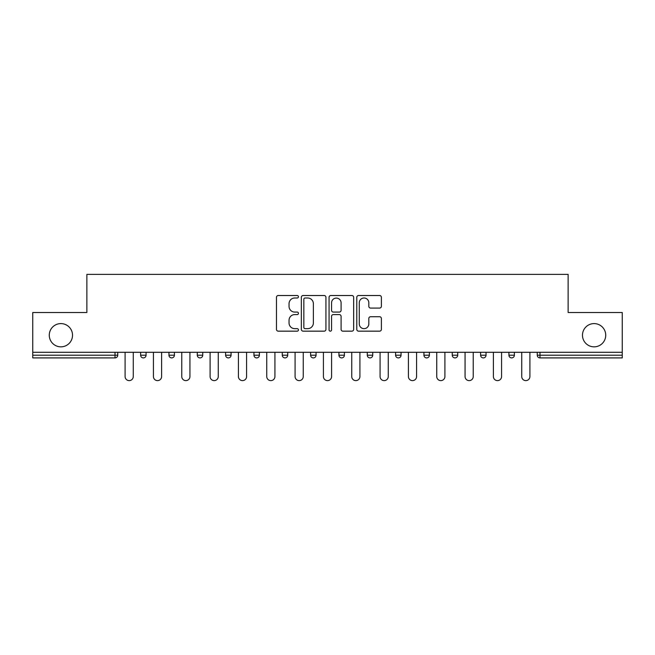 <?xml version="1.0" encoding="UTF-8"?>
<svg xmlns="http://www.w3.org/2000/svg" width="655" height="655" viewBox="0 0 655 655"><rect width="100%" height="100%" fill="white"/><g stroke="black" fill="none" stroke-linecap="round" stroke-linejoin="round"><path stroke-width="0.98" d="M72.525 335.221A11.626 11.626 0 0 1 60.899 346.839A11.626 11.626 0 0 1 49.272 335.221A11.626 11.626 0 0 1 60.899 323.595A11.626 11.626 0 0 1 72.525 335.221M605.728 335.221A11.626 11.626 0 0 1 594.101 346.839A11.626 11.626 0 0 1 582.475 335.221A11.626 11.626 0 0 1 594.101 323.595A11.626 11.626 0 0 1 605.728 335.221M298.443 296.756A1.244 1.244 0 0 0 297.198 295.511L278.252 295.511A1.785 1.785 0 0 0 276.476 297.288L276.476 329.375A1.785 1.785 0 0 0 278.252 331.16L297.198 331.16A1.244 1.244 0 0 0 298.443 329.915A1.244 1.244 0 0 0 297.198 328.663L294.742 328.663A5.707 5.707 0 0 1 289.043 322.964L289.043 320.287A5.707 5.707 0 0 1 294.742 314.58L297.198 314.58A1.244 1.244 0 0 0 298.443 313.336A1.244 1.244 0 0 0 297.198 312.083L294.742 312.083A5.707 5.707 0 0 1 289.043 306.384L289.043 303.707A5.707 5.707 0 0 1 294.742 298L297.198 298A1.244 1.244 0 0 0 298.443 296.756M379.597 308.079A1.785 1.785 0 0 0 381.382 306.294L381.382 297.288A1.785 1.785 0 0 0 379.597 295.511L358.563 295.511A1.785 1.785 0 0 0 356.779 297.288L356.779 329.375A1.785 1.785 0 0 0 358.563 331.16L379.597 331.16A1.785 1.785 0 0 0 381.382 329.375L381.382 318.502A1.785 1.785 0 0 0 379.597 316.725L370.591 316.725A1.785 1.785 0 0 0 368.814 318.502L368.814 323.898A4.765 4.765 0 0 1 364.041 328.663A4.765 4.765 0 0 1 359.276 323.898L359.276 302.774A4.765 4.765 0 0 1 364.041 298A4.765 4.765 0 0 1 368.814 302.774L368.814 306.294A1.785 1.785 0 0 0 370.591 308.079L379.597 308.079M32.75 352.292L32.75 312.517L86.869 312.517L86.869 274.38L568.131 274.38L568.131 312.517L622.25 312.517L622.25 352.292L32.75 352.292L32.75 355.198L115.018 355.198L115.018 352.292M325.936 297.288A1.785 1.785 0 0 0 324.159 295.511L303.126 295.511A1.785 1.785 0 0 0 301.341 297.288L301.341 329.375A1.785 1.785 0 0 0 303.126 331.16L324.159 331.16A1.785 1.785 0 0 0 325.936 329.375L325.936 297.288M330.84 295.511L351.874 295.511A1.785 1.785 0 0 1 353.659 297.288L353.659 329.375A1.785 1.785 0 0 1 351.874 331.16L342.876 331.16A1.785 1.785 0 0 1 341.091 329.375L341.091 316.365A1.785 1.785 0 0 0 339.306 314.58L333.338 314.58A1.785 1.785 0 0 0 331.553 316.365L331.553 329.915A1.244 1.244 0 0 1 330.308 331.16A1.244 1.244 0 0 1 329.064 329.915L329.064 297.288A1.785 1.785 0 0 1 330.84 295.511M115.018 357.917A2.726 2.726 0 0 0 117.744 355.198L115.018 355.198L115.018 357.917A2.726 2.726 0 0 0 117.744 355.198L117.744 352.292L117.744 355.198A2.726 2.726 0 0 1 115.018 357.917L32.75 357.917L32.75 355.198M622.25 352.292L622.25 357.917L539.982 357.917A2.726 2.726 0 0 1 537.256 355.198L537.256 352.292M140.629 352.292L140.629 355.198L140.629 352.292M143.347 357.917A2.726 2.726 0 0 1 140.629 355.198A2.726 2.726 0 0 0 143.347 357.917A2.726 2.726 0 0 0 146.073 355.198L146.073 352.292L146.073 355.198A2.726 2.726 0 0 1 143.347 357.917A2.726 2.726 0 0 1 140.629 355.198L146.073 355.198A2.726 2.726 0 0 1 143.347 357.917M168.957 352.292L168.957 355.198L168.957 352.292M174.402 352.292L174.402 355.198L174.402 352.292M197.286 355.198A2.726 2.726 0 0 0 200.012 357.917A2.726 2.726 0 0 0 202.739 355.198A2.726 2.726 0 0 1 200.012 357.917A2.726 2.726 0 0 0 202.739 355.198L202.739 352.292L202.739 355.198L197.286 355.198A2.726 2.726 0 0 0 200.012 357.917A2.726 2.726 0 0 1 197.286 355.198L197.286 352.292M231.068 352.292L231.068 355.198L225.615 355.198A2.726 2.726 0 0 0 228.341 357.917A2.726 2.726 0 0 1 225.615 355.198L225.615 352.292M253.952 352.292L253.952 355.198L253.952 352.292M259.396 352.292L259.396 355.198L259.396 352.292M282.28 352.292L282.28 355.198L282.28 352.292M287.725 352.292L287.725 355.198L287.725 352.292M310.609 352.292L310.609 355.198L310.609 352.292M316.062 352.292L316.062 355.198L316.062 352.292M338.938 352.292L338.938 355.198L338.938 352.292M344.391 352.292L344.391 355.198A2.726 2.726 0 0 1 341.664 357.917A2.726 2.726 0 0 1 338.938 355.198L344.391 355.198A2.726 2.726 0 0 1 341.664 357.917M367.275 352.292L367.275 355.198L367.275 352.292M372.72 352.292L372.72 355.198L372.72 352.292M395.604 352.292L395.604 355.198L395.604 352.292M401.048 352.292L401.048 355.198L401.048 352.292M423.932 352.292L423.932 355.198L423.932 352.292M429.385 352.292L429.385 355.198A2.726 2.726 0 0 1 426.659 357.917A2.726 2.726 0 0 1 423.932 355.198A2.726 2.726 0 0 0 426.659 357.917A2.726 2.726 0 0 0 429.385 355.198A2.726 2.726 0 0 1 426.659 357.917A2.726 2.726 0 0 1 423.932 355.198L429.385 355.198M454.988 357.917A2.726 2.726 0 0 0 457.714 355.198L457.714 352.292L457.714 355.198A2.726 2.726 0 0 1 454.988 357.917A2.726 2.726 0 0 1 452.261 355.198L452.261 352.292M480.598 352.292L480.598 355.198L480.598 352.292M486.043 352.292L486.043 355.198A2.726 2.726 0 0 1 483.316 357.917A2.726 2.726 0 0 1 480.598 355.198A2.726 2.726 0 0 0 483.316 357.917A2.726 2.726 0 0 1 480.598 355.198L486.043 355.198A2.726 2.726 0 0 1 483.316 357.917M514.371 352.292L514.371 355.198A2.726 2.726 0 0 1 511.653 357.917A2.726 2.726 0 0 1 508.927 355.198L508.927 352.292M171.684 357.917A2.726 2.726 0 0 1 168.957 355.198A2.726 2.726 0 0 0 171.684 357.917A2.726 2.726 0 0 0 174.402 355.198A2.726 2.726 0 0 1 171.684 357.917A2.726 2.726 0 0 1 168.957 355.198L174.402 355.198A2.726 2.726 0 0 1 171.684 357.917M231.068 355.198A2.726 2.726 0 0 1 228.341 357.917A2.726 2.726 0 0 0 231.068 355.198A2.726 2.726 0 0 1 228.341 357.917A2.726 2.726 0 0 1 225.615 355.198M256.67 357.917A2.726 2.726 0 0 1 253.952 355.198A2.726 2.726 0 0 0 256.67 357.917A2.726 2.726 0 0 0 259.396 355.198A2.726 2.726 0 0 1 256.67 357.917A2.726 2.726 0 0 1 253.952 355.198L259.396 355.198A2.726 2.726 0 0 1 256.67 357.917M285.007 357.917A2.726 2.726 0 0 1 282.28 355.198A2.726 2.726 0 0 0 285.007 357.917A2.726 2.726 0 0 0 287.725 355.198A2.726 2.726 0 0 1 285.007 357.917A2.726 2.726 0 0 1 282.28 355.198L287.725 355.198M313.336 357.917A2.726 2.726 0 0 1 310.609 355.198A2.726 2.726 0 0 0 313.336 357.917A2.726 2.726 0 0 0 316.062 355.198A2.726 2.726 0 0 1 313.336 357.917A2.726 2.726 0 0 1 310.609 355.198L316.062 355.198M369.993 357.917A2.726 2.726 0 0 1 367.275 355.198L372.72 355.198A2.726 2.726 0 0 1 369.993 357.917A2.726 2.726 0 0 0 372.72 355.198M398.33 357.917A2.726 2.726 0 0 1 395.604 355.198A2.726 2.726 0 0 0 398.33 357.917A2.726 2.726 0 0 0 401.048 355.198A2.726 2.726 0 0 1 398.33 357.917A2.726 2.726 0 0 1 395.604 355.198L401.048 355.198A2.726 2.726 0 0 1 398.33 357.917M305.083 298A1.244 1.244 0 0 0 303.838 299.253L303.838 327.418A1.244 1.244 0 0 0 305.083 328.663L307.67 328.663A5.707 5.707 0 0 0 313.377 322.964L313.377 303.707A5.707 5.707 0 0 0 307.67 298L305.083 298M341.091 302.864A4.765 4.765 0 0 0 336.326 298.09A4.765 4.765 0 0 0 331.553 302.864L331.553 310.306A1.785 1.785 0 0 0 333.338 312.083L339.306 312.083A1.785 1.785 0 0 0 341.091 310.306L341.091 302.864M125.097 376.535L125.097 352.292L125.097 376.535A4.086 4.086 0 0 0 129.182 380.62A4.086 4.086 0 0 0 133.268 376.535L133.268 352.292M153.426 376.535L153.426 352.292L153.426 376.535A4.086 4.086 0 0 0 157.511 380.62A4.086 4.086 0 0 0 161.605 376.535L161.605 352.292M181.762 376.535L181.762 352.292L181.762 376.535A4.086 4.086 0 0 0 185.848 380.62A4.086 4.086 0 0 0 189.934 376.535L189.934 352.292M210.091 376.535L210.091 352.292L210.091 376.535A4.086 4.086 0 0 0 214.177 380.62A4.086 4.086 0 0 0 218.262 376.535L218.262 352.292M238.42 376.535L238.42 352.292L238.42 376.535A4.086 4.086 0 0 0 242.506 380.62A4.086 4.086 0 0 0 246.591 376.535L246.591 352.292M266.749 376.535L266.749 352.292L266.749 376.535A4.086 4.086 0 0 0 270.834 380.62A4.086 4.086 0 0 0 274.928 376.535L274.928 352.292M295.086 376.535L295.086 352.292L295.086 376.535A4.086 4.086 0 0 0 299.171 380.62A4.086 4.086 0 0 0 303.257 376.535L303.257 352.292M323.414 376.535L323.414 352.292L323.414 376.535A4.086 4.086 0 0 0 327.5 380.62A4.086 4.086 0 0 0 331.586 376.535L331.586 352.292M351.743 376.535L351.743 352.292L351.743 376.535A4.086 4.086 0 0 0 355.829 380.62A4.086 4.086 0 0 0 359.914 376.535L359.914 352.292M380.072 376.535L380.072 352.292L380.072 376.535A4.086 4.086 0 0 0 384.166 380.62A4.086 4.086 0 0 0 388.251 376.535L388.251 352.292M408.409 376.535L408.409 352.292L408.409 376.535A4.086 4.086 0 0 0 412.494 380.62A4.086 4.086 0 0 0 416.58 376.535L416.58 352.292M436.738 376.535L436.738 352.292L436.738 376.535A4.086 4.086 0 0 0 440.823 380.62A4.086 4.086 0 0 0 444.909 376.535L444.909 352.292M465.066 376.535L465.066 352.292L465.066 376.535A4.086 4.086 0 0 0 469.152 380.62A4.086 4.086 0 0 0 473.238 376.535L473.238 352.292M493.395 376.535L493.395 352.292L493.395 376.535A4.086 4.086 0 0 0 497.489 380.62A4.086 4.086 0 0 0 501.574 376.535L501.574 352.292M521.732 376.535L521.732 352.292L521.732 376.535A4.086 4.086 0 0 0 525.818 380.62A4.086 4.086 0 0 0 529.903 376.535L529.903 352.292M539.982 352.292L539.982 355.198L622.25 355.198M537.256 355.198L539.982 355.198L539.982 357.917M457.714 355.198L452.261 355.198M511.653 357.917A2.726 2.726 0 0 0 514.371 355.198L508.927 355.198"/></g></svg>
